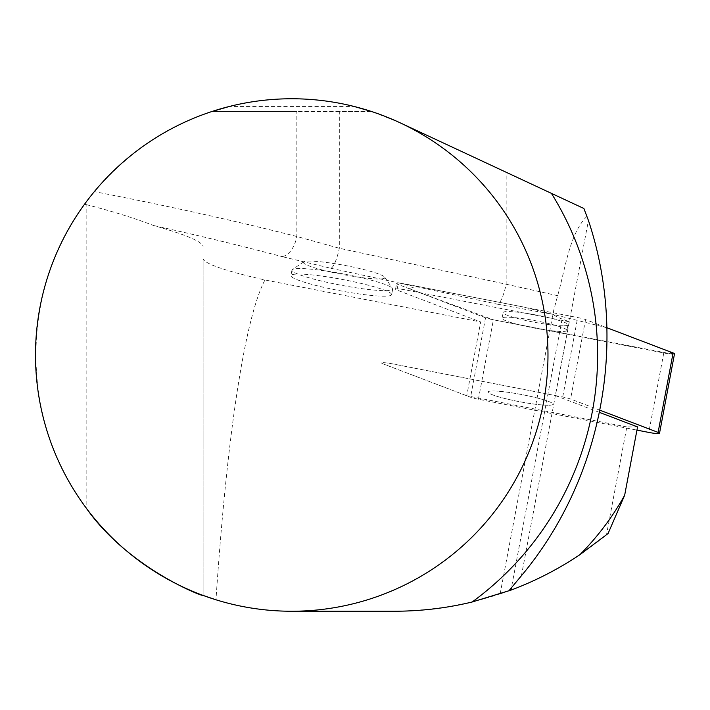 <?xml version="1.0" encoding="UTF-8"?>
<svg xmlns="http://www.w3.org/2000/svg" width="710" height="710" viewBox="0 0 710 710"><rect width="100%" height="100%" fill="white"/><g stroke="black" fill="none" stroke-linecap="round" stroke-linejoin="round"><path stroke-width="0.53" stroke-dasharray="3.55 2.66" d="M548.191 405.25A33.033 3.71 10.7 0 1 511.377 400.041A33.033 3.71 10.7 0 1 488.107 392.009A33.033 3.71 10.7 0 1 521.255 394.476A33.033 3.71 10.7 0 1 553.028 404.247A33.033 3.71 10.7 0 1 548.191 405.25A33.033 3.71 -169.3 0 0 553.028 404.247A33.033 3.71 -169.3 0 0 521.255 394.476A33.033 3.71 -169.3 0 0 488.107 392.009A33.033 3.71 -169.3 0 0 511.377 400.041A33.033 3.71 -169.3 0 0 548.191 405.25M600.039 410.256L570.574 399.029A10.171 1.145 -169.3 0 0 562.719 397.005L392.337 363.839A10.171 1.145 -169.3 0 0 381.616 362.979A10.171 1.145 -169.3 0 0 383.027 363.857L470.561 397.227A10.171 1.145 -169.3 0 0 478.416 399.251L636.941 430.109M674.5 353.837A10.171 1.145 10.7 0 1 663.779 352.976L493.397 319.811A10.171 1.145 10.7 0 1 485.542 317.787L398.008 284.417A10.171 1.145 10.7 0 1 396.606 283.538A10.171 1.145 10.7 0 1 407.327 284.399L577.7 317.565A10.171 1.145 10.7 0 1 585.564 319.589L607.023 327.772L523.19 306.951L417.347 286.352L408.889 288.562L493.432 319.82L672.867 354.148M563.181 325.81A33.033 3.71 10.7 0 1 526.359 320.601A33.033 3.71 10.7 0 1 503.097 312.569A33.033 3.71 10.7 0 1 536.236 315.036A33.033 3.71 10.7 0 1 568.009 324.807A33.033 3.71 10.7 0 1 563.181 325.81M264.83 280.21L264.83 280.21C244.799 318.488 227.014 434.831 215.973 599.79C240.663 607.387 265.913 611.203 291.739 611.239L394.236 611.239C473.81 610.325 544.561 584.871 606.473 534.878L626.832 426.932L637.544 426.905M606.473 534.878L608.044 533.574M599.604 412.439L555.309 395.559L569.234 321.745L562.116 319.038L511.44 587.711M626.832 426.932L466.754 395.772L480.67 321.967L264.83 279.944C226.233 271.176 205.651 264.2 203.113 259.043L203.113 595.424L203.113 259.043M291.739 611.239A256.239 256.239 0 0 0 400.032 122.768L506.159 172.255L506.159 284.222L339.318 248.26L296.842 236.492C235.56 220.916 168.057 205.962 94.341 191.611C127.525 153.023 166.655 126.345 211.731 111.568L296.842 111.568L296.842 236.492A20.501 11.2 -75.1 0 1 281.604 256.505L330.869 268.273A20.501 4.571 -77.8 0 0 339.318 248.26L339.318 111.568L371.747 111.568L400.032 122.768M229.445 106.447A256.239 256.239 0 0 1 354.033 106.447L229.445 106.447M84.49 204.311L86.15 204.595L86.15 507.952C19.862 420.968 19.152 292.014 84.49 204.311L94.341 191.611M391.645 294.623A51.244 5.76 -169.3 0 0 345.406 280.042A51.244 5.76 -169.3 0 0 291.419 275.01A51.244 5.76 -169.3 0 0 290.923 275.622A51.244 5.76 -169.3 0 0 340.214 290.78A51.244 5.76 -169.3 0 0 391.645 294.623L392.683 289.094A51.244 5.76 -169.3 0 0 392.479 288.393A51.244 5.76 -169.3 0 0 343.596 273.971A51.244 5.76 -169.3 0 0 292.467 269.48A51.244 5.76 -169.3 0 0 292.405 269.516A51.244 5.76 -169.3 0 0 291.961 270.102A51.244 5.76 -169.3 0 0 341.253 285.26A51.244 5.76 -169.3 0 0 392.683 289.094M569.234 321.745L406.262 290.026A10.171 1.145 -169.3 0 0 395.541 289.165A10.171 1.145 -169.3 0 0 396.952 290.053L480.67 321.967M86.15 204.595C111.434 210.994 133.977 217.988 153.786 225.576C185.683 234.593 202.128 241.577 203.113 246.503M153.786 225.576C199.386 235.658 241.986 245.971 281.604 256.505M587.037 216.248C569.331 233.714 565.417 268.753 557.643 295.68L553.427 311.397L553.498 314.486A65.338 7.348 -169.3 0 0 562.116 319.038M339.318 111.568L296.842 111.568M211.731 111.568L371.747 111.568M330.869 268.273L497.71 304.244A20.501 4.571 -77.8 0 0 506.159 284.222L557.643 295.68M506.159 172.255L583.895 208.5M508.777 590.933L500.284 593.915M466.754 395.772L383.027 363.857A10.171 1.145 10.7 0 1 381.616 362.979A10.171 1.145 10.7 0 1 392.337 363.839L555.309 395.559M568.009 324.807L566.944 330.434A33.033 3.71 -169.3 0 0 535.18 320.671A33.033 3.71 -169.3 0 0 502.032 318.195A33.033 3.71 -169.3 0 0 533.805 327.967A33.033 3.71 -169.3 0 0 566.944 330.434M303.809 261.848A41.446 4.659 -169.3 0 0 303.756 261.875A41.446 4.659 -169.3 0 0 343.267 274.61A41.446 4.659 -169.3 0 0 384.696 277.14A41.446 4.659 -169.3 0 0 345.158 265.478A41.446 4.659 -169.3 0 0 303.809 261.848M407.327 284.399L406.262 290.026M562.719 397.005L577.7 317.565M585.564 319.589L570.574 399.029M478.416 399.251L493.397 319.811M663.779 352.976L648.798 432.417M396.952 290.053L398.008 284.417M485.542 317.787L470.561 397.227M497.71 304.244L553.498 314.486M521.406 575.757L588.421 220.437M395.541 289.165L396.606 283.538M502.032 318.195L503.097 312.569M500.133 593.959L553.427 311.397M291.961 270.102L290.923 275.622M303.756 261.875L292.405 269.516M384.696 277.14L392.479 288.393"/><path stroke-width="1.06" d="M636.941 430.109L648.798 432.417A10.171 1.145 -169.3 0 0 659.519 433.277A10.171 1.145 -169.3 0 0 658.108 432.39L600.039 410.256M672.867 354.148L669.841 351.716L607.023 327.772L673.089 352.95A10.171 1.145 10.7 0 1 674.5 353.837L659.519 433.277M291.739 611.239L394.236 611.239C420.781 611.221 446.759 608.142 472.15 602L510.987 590.116C535.296 580.993 558.237 569.207 579.813 554.767C597.554 536.893 612.508 517.058 624.658 495.269L637.544 426.905L599.604 412.439M624.658 495.269L608.044 533.574L579.813 554.767M371.747 111.568L354.033 106.447M229.445 106.447L211.731 111.568M547.978 355A256.239 256.239 0 0 0 84.49 204.311A256.239 256.239 0 0 0 212.512 598.69A256.239 256.239 0 0 0 547.978 355M215.973 599.79L203.113 595.424C204.977 597.616 128.483 568.568 86.15 507.952M508.777 590.933L521.406 575.757C602.488 478.744 628.51 340.782 588.421 220.437L583.895 208.5L400.032 122.768M472.15 602A305.877 305.877 0 0 0 551.413 193.351M658.108 432.39L673.089 352.95M511.44 587.711L510.987 590.116"/></g></svg>
